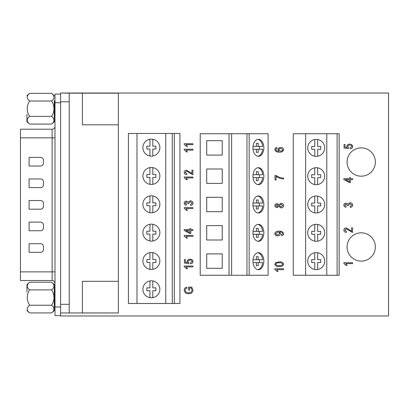 <?xml version="1.0" encoding="UTF-8"?>
<svg xmlns="http://www.w3.org/2000/svg" width="409" height="409" viewBox="0 0 409 409"><rect width="100%" height="100%" fill="white"/><g stroke="black" fill="none" stroke-linecap="round" stroke-linejoin="round"><path stroke-width="0.61" d="M54.995 126.34A2.878 2.878 0 0 1 52.117 129.213L20.45 129.213L20.45 137.843L54.995 137.843M54.995 306.985L60.604 306.985L60.604 315.615L54.995 315.615L54.995 94.106L60.604 94.106M60.604 306.985L60.604 102.736L54.995 102.736M20.45 271.873L52.117 271.873L52.117 280.502L20.45 280.502L20.45 137.843M40.588 187.598A2.878 2.878 0 0 0 43.461 184.725L43.461 181.847A2.878 2.878 0 0 0 40.588 178.968L29.08 178.968L29.08 187.598L40.588 187.598M40.588 166.023A2.878 2.878 0 0 0 43.461 163.145L43.461 160.272A2.878 2.878 0 0 0 40.588 157.393L29.08 157.393L29.08 166.023L40.588 166.023M29.08 209.173L40.588 209.173A2.878 2.878 0 0 0 43.461 206.3L43.461 203.421A2.878 2.878 0 0 0 40.588 200.543L29.08 200.543L29.08 209.173M29.08 230.753L40.588 230.753A2.878 2.878 0 0 0 43.461 227.874L43.461 224.996A2.878 2.878 0 0 0 40.588 222.118L29.08 222.118L29.08 230.753M29.08 252.327L40.588 252.327A2.878 2.878 0 0 0 43.461 249.449L43.461 246.571A2.878 2.878 0 0 0 40.588 243.698L29.08 243.698L29.08 252.327M151.376 224.147A8.487 8.487 0 0 0 142.889 232.634A8.487 8.487 0 0 0 151.376 241.121A8.487 8.487 0 0 0 159.863 232.634A8.487 8.487 0 0 0 151.376 224.147M151.376 252.486A8.487 8.487 0 0 0 142.889 260.973A8.487 8.487 0 0 0 151.376 269.454A8.487 8.487 0 0 0 159.863 260.973A8.487 8.487 0 0 0 151.376 252.486M151.376 280.819A8.487 8.487 0 0 0 142.889 289.306A8.487 8.487 0 0 0 151.376 297.793A8.487 8.487 0 0 0 159.863 289.306A8.487 8.487 0 0 0 151.376 280.819M151.376 139.142A8.487 8.487 0 0 0 142.889 147.629A8.487 8.487 0 0 0 151.376 156.115A8.487 8.487 0 0 0 159.863 147.629A8.487 8.487 0 0 0 151.376 139.142M151.376 167.475A8.487 8.487 0 0 0 142.889 175.962A8.487 8.487 0 0 0 151.376 184.449A8.487 8.487 0 0 0 159.863 175.962A8.487 8.487 0 0 0 151.376 167.475M151.376 195.814A8.487 8.487 0 0 0 142.889 204.301A8.487 8.487 0 0 0 151.376 212.787A8.487 8.487 0 0 0 159.863 204.301A8.487 8.487 0 0 0 151.376 195.814M149.934 139.264L149.934 146.187L146.857 146.187L146.857 149.065L149.934 149.065L149.934 155.993M149.934 167.598L149.934 174.525L146.857 174.525L146.857 177.404L149.934 177.404L149.934 184.326M149.934 195.937L149.934 202.859L146.857 202.859L146.857 205.737L149.934 205.737L149.934 212.665M149.934 224.27L149.934 231.197L146.857 231.197L146.857 234.071L149.934 234.071L149.934 240.998M149.934 252.609L149.934 259.531L146.857 259.531L146.857 262.409L149.934 262.409L149.934 269.332M149.934 280.942L149.934 287.87L146.857 287.87L146.857 290.743L149.934 290.743L149.934 297.67M174.316 133.457L174.316 303.473L179.924 303.473L179.924 133.457L172.276 133.457L172.276 303.473L174.316 303.473M136.989 303.473L136.989 133.457L128.431 133.457L128.431 303.473L172.276 303.473M136.989 133.457L165.757 133.457L165.757 303.473M165.757 133.457L172.276 133.457M152.813 297.67L152.813 290.743L155.895 290.743L155.895 287.87L152.813 287.87L152.813 280.942M152.813 269.332L152.813 262.409L155.895 262.409L155.895 259.531L152.813 259.531L152.813 252.609M152.813 240.998L152.813 234.071L155.895 234.071L155.895 231.197L152.813 231.197L152.813 224.27M152.813 212.665L152.813 205.737L155.895 205.737L155.895 202.859L152.813 202.859L152.813 195.937M152.813 184.326L152.813 177.404L155.895 177.404L155.895 174.525L152.813 174.525L152.813 167.598M152.813 155.993L152.813 149.065L155.895 149.065L155.895 146.187L152.813 146.187L152.813 139.264M257.839 184.607A8.487 5.455 90 0 0 262.665 177.603L258.212 177.603L258.212 180.681L256.361 180.681L258.212 180.681M259.357 177.603A8.487 5.455 90 0 0 259.439 176.167A8.487 5.455 90 0 0 259.357 174.725M252.936 176.167A8.487 5.455 90 0 0 258.391 184.648A8.487 5.455 90 0 0 263.846 176.167A8.487 5.455 90 0 0 258.391 167.68A8.487 5.455 90 0 0 252.936 176.167M257.839 156.274A8.487 5.455 90 0 0 262.665 149.265L258.212 149.265L258.212 152.347L256.361 152.347L258.212 152.347M259.357 149.265A8.487 5.455 90 0 0 259.439 147.828A8.487 5.455 90 0 0 259.357 146.391M252.936 147.828A8.487 5.455 90 0 0 258.391 156.315A8.487 5.455 90 0 0 263.846 147.828A8.487 5.455 90 0 0 258.391 139.341A8.487 5.455 90 0 0 252.936 147.828M257.839 269.613A8.487 5.455 90 0 0 262.665 262.609L258.212 262.609L258.212 265.692L256.361 265.692L258.212 265.692M259.357 262.609A8.487 5.455 90 0 0 259.439 261.172A8.487 5.455 90 0 0 259.357 259.735M252.936 261.172A8.487 5.455 90 0 0 258.391 269.659A8.487 5.455 90 0 0 263.846 261.172A8.487 5.455 90 0 0 258.391 252.685A8.487 5.455 90 0 0 252.936 261.172M257.839 241.279A8.487 5.455 90 0 0 262.665 234.275L258.212 234.275L258.212 237.353L256.361 237.353L258.212 237.353M259.357 234.275A8.487 5.455 90 0 0 259.439 232.833A8.487 5.455 90 0 0 259.357 231.397M252.936 232.833A8.487 5.455 90 0 0 258.391 241.32A8.487 5.455 90 0 0 263.846 232.833A8.487 5.455 90 0 0 258.391 224.352A8.487 5.455 90 0 0 252.936 232.833M257.839 212.941A8.487 5.455 90 0 0 262.665 205.937L258.212 205.937L258.212 209.019L256.361 209.019L258.212 209.019M259.357 205.937A8.487 5.455 90 0 0 259.439 204.5A8.487 5.455 90 0 0 259.357 203.063M252.936 204.5A8.487 5.455 90 0 0 258.391 212.987A8.487 5.455 90 0 0 263.846 204.5A8.487 5.455 90 0 0 258.391 196.013A8.487 5.455 90 0 0 252.936 204.5M257.839 139.387A8.487 5.455 90 0 1 262.665 146.391L258.212 146.391L258.212 143.308L256.361 143.308L256.361 146.391L253.013 146.391M257.839 167.721A8.487 5.455 90 0 1 262.665 174.725L258.212 174.725L258.212 171.647L256.361 171.647L256.361 174.725L253.013 174.725M257.839 196.059A8.487 5.455 90 0 1 262.665 203.063L258.212 203.063L258.212 199.981L256.361 199.981L256.361 203.063L253.013 203.063M257.839 224.393A8.487 5.455 90 0 1 262.665 231.397L258.212 231.397L258.212 228.319L256.361 228.319L256.361 231.397L253.013 231.397M257.839 252.726A8.487 5.455 90 0 1 262.665 259.735L258.212 259.735L258.212 256.653L256.361 256.653L256.361 259.735L253.013 259.735M249.147 275.267L268.099 275.267L268.099 133.733L249.147 133.733L249.147 275.267L200.206 275.267L200.206 133.733L229.02 133.733L229.02 275.267M206.688 183.385L222.24 183.385L222.24 168.999L206.688 168.999L206.688 183.385L222.24 183.385M206.688 140.696L206.688 155.077L222.24 155.077L222.24 140.696L206.688 140.696L222.24 140.696M206.688 268.304L222.24 268.304L222.24 253.923L206.688 253.923L206.688 268.304L222.24 268.304M222.24 240.001L222.24 225.615L206.688 225.615L206.688 240.001L222.24 240.001L206.688 240.001M222.24 211.693L222.24 197.307L206.688 197.307L206.688 211.693L222.24 211.693L206.688 211.693M229.02 133.733L231.606 133.733L231.606 275.267M231.606 133.733L246.97 133.733L246.97 275.267M246.97 133.733L249.147 133.733M222.24 197.307L206.688 197.307M222.24 225.615L206.688 225.615M222.24 253.923L206.688 253.923M222.24 155.077L206.688 155.077M222.24 168.999L206.688 168.999M253.013 262.609L256.361 262.609L256.361 265.692M253.013 234.275L256.361 234.275L256.361 237.353M253.013 205.937L256.361 205.937L256.361 209.019M253.013 177.603L256.361 177.603L256.361 180.681M253.013 149.265L256.361 149.265L256.361 152.347M256.361 259.735L258.212 259.735M256.361 262.609L258.212 262.609M256.361 256.653L258.212 256.653M256.361 231.397L258.212 231.397M256.361 234.275L258.212 234.275M256.361 228.319L258.212 228.319M256.361 203.063L258.212 203.063M256.361 205.937L258.212 205.937M256.361 199.981L258.212 199.981M256.361 174.725L258.212 174.725M256.361 177.603L258.212 177.603M256.361 171.647L258.212 171.647M256.361 146.391L258.212 146.391M256.361 149.265L258.212 149.265M256.361 143.308L258.212 143.308M347.067 162.03A14.151 14.151 0 0 0 361.219 176.182A14.151 14.151 0 0 0 375.375 162.03A14.151 14.151 0 0 0 361.219 147.874A14.151 14.151 0 0 0 347.067 162.03M347.067 246.97A14.151 14.151 0 0 0 361.219 261.126A14.151 14.151 0 0 0 375.375 246.97A14.151 14.151 0 0 0 361.219 232.818A14.151 14.151 0 0 0 347.067 246.97M60.604 315.615L60.604 315.973L388.55 315.973L388.55 93.027L60.604 93.027L69.233 93.17L69.233 101.8L60.604 101.8L60.604 93.17M189.571 287.992L189.571 290.119L188.559 290.119L188.559 287.092L191.724 287.092L193.043 290.058C192.695 292.512 191.233 293.728 188.656 293.708C186.049 293.759 184.561 292.563 184.188 290.119C184.275 288.478 185.134 287.507 186.77 287.205L186.99 288.105C185.844 288.34 185.246 289.04 185.2 290.206C185.507 292.031 186.652 292.9 188.621 292.808C190.614 292.895 191.755 291.995 192.036 290.114L191.151 287.992L189.571 287.992M184.188 266.024L192.93 266.024L192.93 266.919L186.095 266.919L187.44 268.713L186.432 268.713L184.188 266.602L184.188 266.024M193.043 261.555C192.854 262.951 192.031 263.693 190.579 263.779L190.466 262.885L192.148 261.566C191.887 260.528 191.187 260.032 190.042 260.083C188.953 260.042 188.309 260.528 188.114 261.54L188.963 262.772L188.835 263.667L184.413 262.997L184.413 259.521L185.425 259.521L185.425 262.246L187.552 262.568L187.215 261.29C187.526 259.853 188.452 259.153 189.996 259.183C191.719 259.168 192.736 259.955 193.043 261.555M184.188 235.426L192.93 235.426L192.93 236.32L186.095 236.32L187.44 238.115L186.432 238.115L184.188 236.008L184.188 235.426M192.93 229.597L192.93 230.492L190.804 230.492L190.804 233.519L189.796 233.519L184.188 230.441L184.188 229.597L189.796 229.597L189.796 228.59L190.804 228.59L190.804 229.597L192.93 229.597M189.796 232.634L189.796 230.492L185.896 230.492L189.796 232.634M184.188 207.629L192.93 207.629L192.93 208.524L186.095 208.524L187.44 210.318L186.432 210.318L184.188 208.212L184.188 207.629M193.043 203.15C192.849 204.536 192.025 205.282 190.579 205.384L190.466 204.49L192.148 203.135L190.343 201.688L188.672 203.089L188.794 203.708L187.777 203.595L186.386 202.026L185.088 203.14L186.432 204.377L186.32 205.277C185.037 205.113 184.326 204.408 184.188 203.161C184.357 201.867 185.108 201.187 186.438 201.126L188.196 202.102L190.333 200.793C191.913 200.839 192.818 201.622 193.043 203.15M184.188 177.031L192.93 177.031L192.93 177.925L186.095 177.925L187.44 179.72L186.432 179.72L184.188 177.613L184.188 177.031M191.923 173.554L191.923 170.195L192.93 170.195L192.93 174.791L186.591 171.09L185.088 172.414L186.882 173.779L186.77 174.679C185.221 174.623 184.362 173.856 184.188 172.378C184.341 170.972 185.144 170.241 186.606 170.195L191.923 173.554M184.188 149.234L192.93 149.234L192.93 150.134L186.095 150.134L187.44 151.923L186.432 151.923L184.188 149.817L184.188 149.234M184.188 143.743L192.93 143.743L192.93 144.638L186.095 144.638L187.44 146.432L186.432 146.432L184.188 144.326L184.188 143.743M274.807 268.759L283.549 268.759L283.549 269.654L276.714 269.654L278.059 271.448L277.046 271.448L274.807 269.342L274.807 268.759M283.662 264.224C282.936 266.06 281.464 266.826 279.24 266.52C277.005 266.811 275.528 266.044 274.807 264.214L275.717 262.624L279.24 261.924C281.469 261.632 282.941 262.399 283.662 264.224M279.235 265.62C280.876 265.896 282.052 265.421 282.767 264.199C282.026 263.013 280.85 262.552 279.235 262.818C277.588 262.542 276.407 263.018 275.702 264.25C276.448 265.431 277.624 265.886 279.235 265.62M283.662 233.718C283.514 234.94 282.803 235.599 281.53 235.696L281.418 234.797L282.767 233.641C282.215 232.399 281.172 231.857 279.638 232.021L280.523 233.687C280.216 235.144 279.275 235.85 277.711 235.809C276.08 235.855 275.114 235.119 274.807 233.605C275.436 231.75 276.832 230.952 278.989 231.213C281.361 230.901 282.916 231.739 283.662 233.718M277.685 232.107L275.702 233.473C275.978 234.469 276.668 234.95 277.772 234.909L279.628 233.488C279.398 232.511 278.754 232.051 277.685 232.107M277.016 206.668L278.396 205.594L277.072 204.536L275.702 205.609L277.016 206.668M281.014 207.9L278.815 206.514L277.036 207.562C275.717 207.537 274.976 206.882 274.807 205.609C274.981 204.326 275.738 203.667 277.072 203.641L278.815 204.679L281.044 203.304C282.588 203.339 283.457 204.106 283.662 205.594C283.457 207.102 282.578 207.869 281.014 207.9M281.009 207.005L282.767 205.594L281.044 204.198L279.291 205.62L281.009 207.005M276.039 176.294L276.039 179.991L275.032 179.991L275.032 175.395L275.855 175.395C278.171 177.005 280.732 177.9 283.549 178.084L283.549 178.984C280.784 178.82 278.278 177.92 276.039 176.294M274.807 149.587C274.96 148.365 275.666 147.705 276.939 147.598L277.046 148.498L276.111 148.861L275.702 149.694L276.648 150.911L279.056 151.31L277.946 149.592C278.263 148.155 279.189 147.455 280.732 147.491C282.358 147.45 283.335 148.176 283.662 149.663C283.043 151.54 281.643 152.347 279.454 152.082C277.097 152.393 275.543 151.56 274.807 149.587M280.702 151.187C281.816 151.223 282.507 150.732 282.767 149.714L280.763 148.385C279.705 148.334 279.061 148.799 278.841 149.771L280.702 151.187M343.846 262.742L352.589 262.742L352.589 263.641L345.753 263.641L347.098 265.431L346.091 265.431L343.846 263.324L343.846 262.742M351.582 231.249L351.582 227.885L352.589 227.885L352.589 232.481L346.249 228.784L344.746 230.103L346.541 231.474L346.428 232.368C344.879 232.317 344.02 231.55 343.846 230.073C344 228.662 344.802 227.936 346.27 227.885L351.582 231.249M352.701 205.139C352.507 206.525 351.684 207.271 350.237 207.373L350.124 206.479L351.806 205.124L350.002 203.677L348.33 205.078L348.453 205.696L347.435 205.584L346.045 204.014L344.746 205.129L346.091 206.366L345.978 207.261C344.695 207.102 343.984 206.397 343.846 205.149C344.015 203.856 344.767 203.176 346.096 203.115L347.854 204.086L349.992 202.782C351.571 202.823 352.476 203.61 352.701 205.139M352.589 178.682L352.589 179.582L350.462 179.582L350.462 182.603L349.455 182.603L343.846 179.531L343.846 178.682L349.455 178.682L349.455 177.675L350.462 177.675L350.462 178.682L352.589 178.682M349.455 181.719L349.455 179.582L345.554 179.582L349.455 181.719M352.701 146.529C352.512 147.925 351.689 148.666 350.237 148.758L350.124 147.859L351.806 146.54C351.546 145.502 350.845 145.006 349.7 145.057C348.611 145.016 347.967 145.502 347.773 146.519L348.621 147.746L348.494 148.646L344.071 147.971L344.071 144.5L345.084 144.5L345.084 147.22L347.21 147.547L346.873 146.269C347.185 144.832 348.11 144.132 349.654 144.162C351.377 144.142 352.394 144.934 352.701 146.529M26.943 114.249L26.943 121.698A18.855 18.855 0 0 0 29.678 124.07L51.539 124.07A13.359 6.682 180 0 0 51.539 116.386A13.359 13.359 0 0 0 51.539 101.023A13.359 6.682 0 0 0 51.539 93.344L29.678 93.344A13.359 6.682 0 0 0 29.678 101.023A13.359 13.359 0 0 0 29.678 116.386A13.359 6.682 180 0 0 29.678 124.07M54.274 101.008L54.274 116.401L54.632 116.759L54.632 100.65L54.274 101.008M29.678 116.386L51.539 116.386M29.678 101.023L51.539 101.023M54.274 102.209L54.274 121.698A18.855 18.855 0 0 1 51.539 124.07M316.213 252.629A8.487 8.487 0 0 0 307.726 261.116A8.487 8.487 0 0 0 316.213 269.603A8.487 8.487 0 0 0 324.695 261.116A8.487 8.487 0 0 0 316.213 252.629M316.213 224.321A8.487 8.487 0 0 0 307.726 232.808A8.487 8.487 0 0 0 316.213 241.295A8.487 8.487 0 0 0 324.695 232.808A8.487 8.487 0 0 0 316.213 224.321M316.213 139.397A8.487 8.487 0 0 0 307.726 147.884A8.487 8.487 0 0 0 316.213 156.371A8.487 8.487 0 0 0 324.695 147.884A8.487 8.487 0 0 0 316.213 139.397M316.213 167.705A8.487 8.487 0 0 0 307.726 176.192A8.487 8.487 0 0 0 316.213 184.679A8.487 8.487 0 0 0 324.695 176.192A8.487 8.487 0 0 0 316.213 167.705M316.213 196.013A8.487 8.487 0 0 0 307.726 204.5A8.487 8.487 0 0 0 316.213 212.987A8.487 8.487 0 0 0 324.695 204.5A8.487 8.487 0 0 0 316.213 196.013M317.65 269.48L317.65 262.552L320.728 262.552L320.728 259.674L317.65 259.674L317.65 252.752M317.65 241.172L317.65 234.245L320.728 234.245L320.728 231.366L317.65 231.366L317.65 224.444M317.65 212.864L317.65 205.937L320.728 205.937L320.728 203.063L317.65 203.063L317.65 196.136M317.65 184.556L317.65 177.634L320.728 177.634L320.728 174.755L317.65 174.755L317.65 167.828M314.772 139.52L314.772 146.448L311.694 146.448L311.694 149.326L314.772 149.326L314.772 156.248M305.641 275.267L305.641 133.733L293.268 133.733L293.268 275.267L339.153 275.267L339.153 133.733L337.108 133.733L337.108 275.267M305.641 133.733L326.781 133.733L326.781 275.267M326.781 133.733L337.108 133.733M317.65 156.248L317.65 149.326L320.728 149.326L320.728 146.448L317.65 146.448L317.65 139.52M314.772 167.828L314.772 174.755L311.694 174.755L311.694 177.634L314.772 177.634L314.772 184.556M314.772 196.136L314.772 203.063L311.694 203.063L311.694 205.937L314.772 205.937L314.772 212.864M314.772 224.444L314.772 231.366L311.694 231.366L311.694 234.245L314.772 234.245L314.772 241.172M314.772 252.752L314.772 259.674L311.694 259.674L311.694 262.552L314.772 262.552L314.772 269.48M82.403 124.817L118.365 124.817L82.403 124.817L82.403 93.17L69.233 93.17M82.403 93.145L118.365 93.145L118.365 312.951L82.403 312.951L82.403 281.31L118.365 281.31L82.403 281.31M82.403 312.951L60.604 312.951M60.604 101.8L60.604 304.322L69.233 304.322L69.233 101.8M69.233 304.322L69.233 312.951M118.365 93.17L82.403 93.17M118.365 312.951L82.403 312.982M54.274 290.896L54.274 310.554L54.274 305.257L54.632 305.615L54.632 289.506L54.274 289.869M51.539 312.926A13.359 6.682 180 0 0 51.539 305.242A13.359 13.359 0 0 0 51.539 289.879A13.359 6.682 0 0 0 51.539 282.2L29.678 282.2A13.359 6.682 0 0 0 29.678 289.879A13.359 13.359 0 0 0 29.678 305.242A13.359 6.682 180 0 0 29.678 312.926L51.539 312.926A18.855 18.855 0 0 0 54.274 310.554M29.678 282.2A18.855 18.855 0 0 0 26.943 284.572L26.943 292.021M29.678 289.879L51.539 289.879M29.678 305.242L51.539 305.242M51.539 282.2A18.855 18.855 0 0 1 54.274 284.572L54.274 304.061M54.995 271.873L52.117 271.873L52.117 129.213M52.117 280.502C53.288 280.201 54.249 281.157 54.995 283.381M54.274 95.711A18.855 18.855 0 0 0 51.539 93.344M29.678 93.344A18.855 18.855 0 0 0 26.943 95.711M54.995 116.401L54.632 116.759M54.995 101.008L54.632 100.65M26.943 310.554A18.855 18.855 0 0 0 29.678 312.926M54.995 305.257L54.632 305.615M54.995 289.869L54.632 289.506"/></g></svg>
